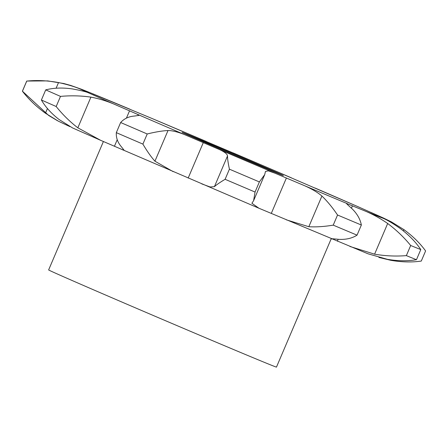 <?xml version="1.0" encoding="UTF-8"?>
<svg xmlns="http://www.w3.org/2000/svg" width="448" height="448" viewBox="0 0 448 448"><rect width="100%" height="100%" fill="white"/><g stroke="black" fill="none" stroke-linecap="round" stroke-linejoin="round"><path stroke-width="0.67" d="M126.42 118.143L129.539 110.835L117.863 105.795C108.802 101.662 99.82 98.773 90.916 97.138C81.004 95.693 70.862 95.446 60.497 96.393L56.179 106.518C62.681 114.626 69.899 121.727 77.834 127.814L100.794 140.392L258.938 208.242L368.004 253.798L387.363 259.325C397.902 261.106 407.602 261.229 416.466 259.7A218.103 1.523 -156.9 0 1 406.358 255.623C395.797 256.469 385.213 255.987 374.595 254.173L349.966 246.478M346.394 203.392L362.746 210.067C371.353 213.461 379.663 217.935 387.677 223.496C396.312 229.953 403.978 237.289 410.676 245.498A218.103 1.523 -156.9 0 0 420.79 249.575C415.783 242.049 409.002 235.071 400.445 228.648C392.51 223.115 386.596 219.61 382.721 218.126L391.479 221.928L383.466 218.03L357.56 206.494L263.021 165.659L151.85 118.412L92.814 93.895M94.601 94.522L81.844 89.387L70.661 85.411L63.706 83.513L47.684 80.903L26.74 81.049A218.103 1.523 -156.9 0 0 26.718 81.06A218.103 1.523 -156.9 0 0 26.751 81.105L22.428 91.23A218.103 1.523 -156.9 0 1 22.411 91.207A218.103 1.523 -156.9 0 1 22.4 91.185L48.748 115.517L57.551 120.758M26.751 81.105C36.786 80.058 47.376 80.545 58.526 82.561C68.55 84.722 76.58 87.242 82.617 90.121L88.676 92.921C86.526 91.834 81.054 90.496 72.257 88.906C62.457 87.511 53.614 87.836 45.724 89.874L41.406 99.999C45.433 107.016 51.358 113.546 59.17 119.577L72.565 127.938L100.794 140.392M129.539 110.835L137.06 114.139L138.986 115.399L134.439 116.049C128.8 116.463 124.197 118.619 120.635 122.522L116.318 132.647C116.015 137.799 117.695 142.492 121.352 146.72L124.124 150.248L122.511 149.822M120.635 122.522A218.103 1.523 -156.9 0 0 147.218 133.974C155.232 131.992 162.165 130.838 168.017 130.514C173.208 130.542 180.398 132.625 189.582 136.769L215.824 148.002C223.479 151.071 227.371 153.737 227.506 155.988C227.5 158.816 228.138 163.206 229.421 169.176L225.103 179.301C219.957 182.392 216.395 184.845 214.418 186.665L210.095 186.956L201.785 183.904M264.712 174.63L259.375 181.927L255.052 192.052L253.596 200.687L264.712 174.63L265.462 171.455L268.352 170.839L274.999 173.202L299.958 183.764C309.607 187.645 316.926 191.738 321.91 196.045C327.225 201.124 332.438 207.446 337.546 215.018L333.228 225.142C324.257 226.626 316.126 227.153 308.823 226.716L286.345 219.839M22.428 91.23C28.605 99.243 36.277 106.574 45.438 113.232L58.47 121.246L69.916 126.616M56.179 106.518A218.103 1.523 -156.9 0 1 41.406 99.999M60.497 96.393A218.103 1.523 -156.9 0 1 45.724 89.874M391.479 221.928L403.928 229.634C412.826 236.152 420.05 243.253 425.6 250.936L421.282 261.066C411.869 262.438 401.727 262.186 390.846 260.31L378.885 257.454M299.958 183.764A164.808 1.148 -156.9 0 0 346.998 203.526C345.503 202.726 347.166 204.445 351.982 208.678C357.112 213.679 360.237 219.128 361.357 225.019L357.039 235.15C352.055 238.308 346.007 239.708 338.901 239.355C332.55 238.706 330.215 238.577 331.884 238.969M361.357 225.019A218.103 1.523 -156.9 0 1 337.546 215.018M253.596 200.687L251.894 203.269L258.938 208.242M259.375 181.927A218.103 1.523 -156.9 0 1 229.421 169.176M147.218 133.974L142.901 144.099C147.05 151.172 151.06 156.873 154.93 161.19L173.107 171.623M183.114 132.726A55.042 0.386 -156.9 0 1 237.866 155.747A55.042 0.386 -156.9 0 1 283.36 175.566A55.042 0.386 -156.9 0 1 232.579 154.325A55.042 0.386 -156.9 0 1 182.106 132.378A55.042 0.386 -156.9 0 1 183.114 132.726M142.901 144.099A218.103 1.523 -156.9 0 1 116.318 132.647M357.039 235.15A218.103 1.523 -156.9 0 1 333.228 225.142M255.052 192.052A218.103 1.523 -156.9 0 1 225.103 179.301M331.229 238.7L276.466 367.097A123.844 0.862 -156.9 0 1 162.21 319.306A123.844 0.862 -156.9 0 1 48.636 269.92L103.404 141.518M420.79 249.575L416.466 259.7M410.676 245.498L406.358 255.623M114.425 146.272L117.236 139.681M90.916 97.138L77.834 127.814M315.078 188.042A164.808 1.148 -156.9 0 1 357.655 206.545M233.195 152.919A164.808 1.148 -156.9 0 1 262.881 165.603A164.808 1.148 -156.9 0 1 291.396 177.839M151.161 118.126A164.808 1.148 -156.9 0 1 206.511 141.557M95.026 94.718A164.808 1.148 -156.9 0 1 129.954 109.217M82.617 90.121A164.808 1.148 -156.9 0 1 86.022 91.084M117.863 105.795A164.808 1.148 -156.9 0 1 88.676 92.921M189.582 136.769A164.808 1.148 -156.9 0 1 137.06 114.139M274.999 173.202A164.808 1.148 -156.9 0 1 215.824 148.002M382.721 218.126A164.808 1.148 -156.9 0 1 362.746 210.067M370.821 212.352A164.808 1.148 -156.9 0 1 384.255 218.557M403.928 229.634L403.39 230.905M391.02 259.902L390.846 260.31M387.677 223.496L374.595 254.173M337.35 241.198L338.156 239.305M351.434 208.163L352.464 205.755M321.91 196.045L308.823 226.716M271.281 213.438L286.401 178.002M227.506 155.988L214.418 186.665M188.177 178.052L203.297 142.615M58.526 82.561L56.106 88.228M47.449 108.522L45.438 113.232M168.017 130.514L154.93 161.19M22.4 91.185L26.718 81.06"/></g></svg>
